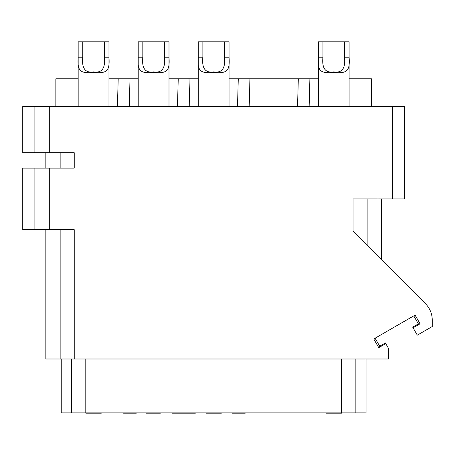 <?xml version="1.0" encoding="UTF-8"?>
<svg xmlns="http://www.w3.org/2000/svg" width="455" height="455" viewBox="0 0 455 455"><rect width="100%" height="100%" fill="white"/><g stroke="black" fill="none" stroke-linecap="round" stroke-linejoin="round"><path stroke-width="0.68" d="M71.429 358.995L71.429 412.878L355.861 412.878L355.861 358.995M366.053 358.995L366.053 412.878L355.861 412.878M71.429 412.878L61.237 412.878L61.237 358.995M377.986 198.892L377.986 106.521L404.54 106.521L404.54 198.892L353.057 198.892L353.057 231.328L425.488 303.758A23.091 23.091 0 0 1 432.25 320.087L432.25 326.542L417.315 335.159L413.083 327.827L420.084 323.789L415.079 315.122L373.748 338.981L378.753 347.648L385.755 343.61L388.445 348.274L388.445 358.995L45.841 358.995L45.841 229.678M74.233 358.995L74.233 229.678L22.75 229.678L22.75 168.1L74.233 168.1L74.233 152.709L22.75 152.709L22.75 106.521L377.986 106.521M413.083 327.827L412.696 327.162L418.367 323.892L420.084 323.789M413.749 315.889L418.367 323.892M375.085 338.213L379.703 346.215L378.753 347.648M385.755 343.61L385.368 342.939L379.703 346.215M104.343 41.814L108.961 41.814L108.961 106.521L108.961 57.211C109.86 70.946 107.306 73.505 93.565 72.607C79.83 73.505 77.27 70.946 78.169 57.211L78.169 41.814L104.343 41.814L104.343 57.211C105.52 68.278 101.931 73.175 93.565 71.896C85.204 73.175 81.61 68.278 82.787 57.211L82.787 41.814M82.787 57.211L78.169 57.211L78.169 106.521M344.498 41.814L349.116 41.814L349.116 106.521L349.116 57.211C350.02 70.946 347.461 73.505 333.725 72.607C319.984 73.505 317.431 70.946 318.329 57.211L318.329 41.814L344.498 41.814L344.498 57.211C345.681 68.278 342.086 73.175 333.725 71.896C325.359 73.175 321.77 68.278 322.948 57.211L322.948 41.814M322.948 57.211L318.329 57.211L318.329 106.521M78.169 57.211L78.169 78.812L55.851 78.812L55.851 106.521M108.961 78.812L138.212 78.812L138.212 41.814L164.38 41.814L164.38 57.211C165.563 68.278 161.969 73.175 153.608 71.896C145.242 73.175 141.647 68.278 142.83 57.211L142.83 41.814M202.867 57.211L198.249 57.211C197.351 70.946 199.904 73.505 213.645 72.607C227.381 73.505 229.94 70.946 229.041 57.211L224.423 57.211C225.6 68.278 222.006 73.175 213.645 71.896C205.279 73.175 201.69 68.278 202.867 57.211L202.867 41.814L229.041 41.814L229.041 106.521L229.041 57.211L229.041 78.812L318.329 78.812M349.116 78.812L371.439 78.812L371.439 106.521M168.998 78.812L198.249 78.812M117.43 106.521L118.198 78.812M128.975 78.812L129.743 106.521M177.467 106.521L178.235 78.812M189.013 78.812L189.78 106.521M237.504 106.521L238.278 78.812M249.05 78.812L249.823 106.521M297.547 106.521L298.315 78.812M309.093 78.812L309.861 106.521M101.266 412.878L101.266 413.185L85.87 413.185L85.87 412.878M87.832 412.878L87.832 413.185M92.092 412.878L92.092 413.185M94.06 412.878L94.06 413.185M157.697 412.878L157.697 413.185L145.907 413.185L145.907 412.878M152.789 412.878L152.789 413.185M159.011 412.878L159.011 413.185L157.697 413.185M160.319 412.878L160.319 413.185L159.011 413.185M160.973 412.878L160.319 413.185M161.303 412.878L160.973 413.185M146.237 412.878L146.237 413.185M146.891 412.878L146.891 413.185M148.199 412.878L148.199 413.185M149.837 412.878L149.837 413.185M151.151 412.878L151.151 413.185M205.95 412.878L205.95 413.185L221.34 413.185L221.34 412.878M326.025 412.878L326.025 413.185L332.252 413.185L332.252 412.878M341.421 412.878L341.421 413.185L332.252 413.185M123.584 412.878L123.584 413.185L134.31 413.185L134.31 412.878M136.29 412.878L136.29 413.185L134.31 413.185M173.89 412.878L173.89 413.185L183.627 413.185L183.627 412.878M193.358 412.878L193.358 413.185L183.627 413.185M195.337 412.878L195.337 413.185L193.358 413.185M171.91 412.878L171.91 413.185L173.89 413.185M233.933 412.878L233.933 413.185L245.205 413.185L245.205 412.878M231.953 412.878L231.953 413.185L233.933 413.185M142.83 57.211L138.212 57.211C137.308 70.946 139.867 73.505 153.608 72.607C167.343 73.505 169.903 70.946 168.998 57.211L168.998 106.521L168.998 41.814L164.38 41.814M138.212 57.211L138.212 106.521M198.249 106.521L198.249 41.814L202.867 41.814M224.423 57.211L224.423 41.814M341.495 412.878L341.495 358.995M60.151 229.678L60.151 358.995M367.139 245.41L367.139 198.892M49.305 152.709L49.305 106.521M49.305 229.678L49.305 168.1M34.887 152.709L34.887 106.521M60.151 152.709L60.151 168.1M34.887 229.678L34.887 168.1M392.403 198.892L392.403 106.521M108.961 57.211L104.343 57.211M349.116 57.211L344.498 57.211M85.796 358.995L85.796 412.878M168.998 57.211L164.38 57.211M381.449 198.892L381.449 259.72M45.841 152.709L45.841 168.1"/></g></svg>

